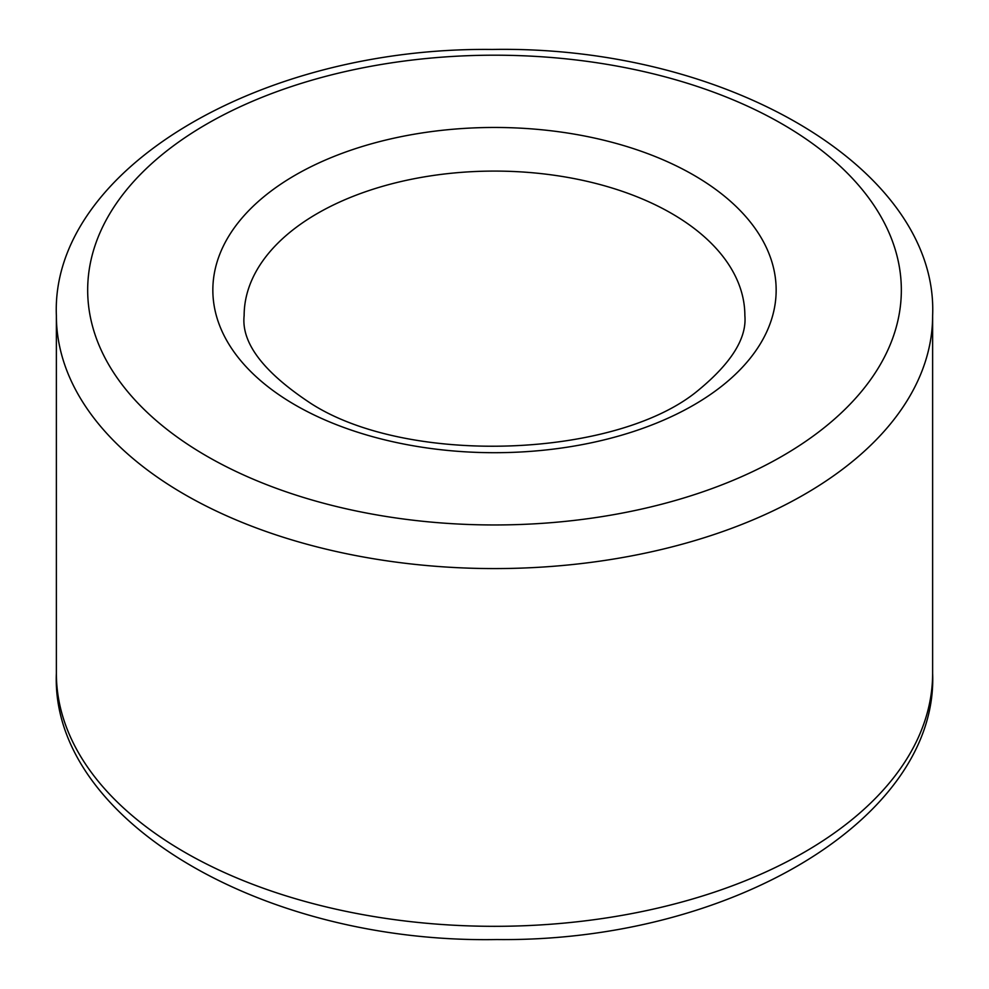 <?xml version="1.0" encoding="UTF-8"?>
<svg xmlns="http://www.w3.org/2000/svg" width="989" height="989" viewBox="0 0 989 989"><rect width="100%" height="100%" fill="white"/><g stroke="black" fill="none" stroke-linecap="round" stroke-linejoin="round"><path stroke-width="1.48" d="M56.373 315.627A438.127 252.949 0 0 0 184.696 494.5A438.127 252.949 0 0 0 662.16 549.328A438.127 252.949 0 0 0 932.627 315.627C938.672 170.256 728.287 45.222 492.126 49.45C257.659 46.817 50.476 171.32 56.373 315.627L56.373 673.373A438.127 252.949 180 0 0 494.5 926.322A438.127 252.949 180 0 0 932.627 673.373L932.627 315.627M206.825 456.164A406.838 234.888 180 0 1 389.209 63.197A406.838 234.888 180 0 1 887.479 350.872A406.838 234.888 180 0 1 206.825 456.164M295.34 405.07A281.655 162.616 0 0 0 766.562 332.168A281.655 162.616 0 0 0 421.598 133.008A281.655 162.616 0 0 0 295.34 405.07M244.135 315.627A250.365 144.542 180 0 1 494.5 171.085A250.365 144.542 180 0 1 744.865 315.627C746.88 338.102 731.464 362.889 698.617 390.012C618.261 457.734 409.174 466.734 310.991 403.512C263.445 372.198 241.168 342.899 244.135 315.627M932.627 673.373C938.524 817.68 731.341 942.183 496.874 939.55C260.713 943.778 50.328 818.744 56.373 673.373"/></g></svg>
